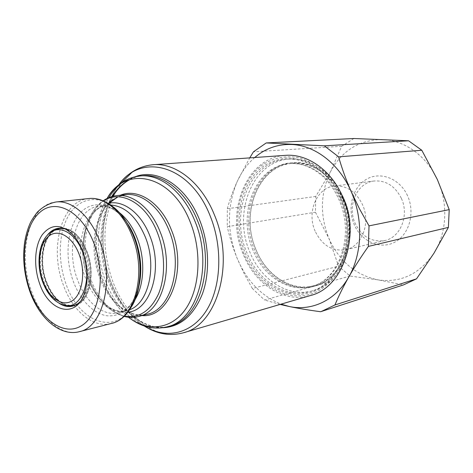 <?xml version="1.0" encoding="UTF-8"?>
<svg xmlns="http://www.w3.org/2000/svg" width="473" height="473" viewBox="0 0 473 473"><rect width="100%" height="100%" fill="white"/><g stroke="black" fill="none" stroke-linecap="round" stroke-linejoin="round"><path stroke-width="0.35" stroke-dasharray="2.37 1.77" d="M53.869 230.623C42.475 238.12 39.028 262.308 46.123 281.417C51.119 294.638 58.191 302.696 67.343 305.588M72.274 306.202L73.28 305.936C88.41 304.795 96.468 275.511 87.221 251.938C79.972 234.726 70.666 226.821 59.308 228.223L60.296 228.051C71.281 227.478 80.215 235.448 87.091 251.961C96.049 274.843 88.788 303.435 74.267 305.753L73.262 305.942M59.202 303.317C52.68 298.835 47.613 291.67 44.013 281.819C38.142 265.731 39.33 245.783 47.022 235.584M67.302 229.866C70.512 231.368 73.546 233.774 76.407 237.074C79.937 241.206 82.822 246.279 85.069 252.298C89.911 266.459 90.296 279.59 86.222 291.687C84.691 295.779 82.686 299.09 80.203 301.62M310.489 295.524C284.137 303.548 254.906 284.096 243.181 254.178C224.906 212.631 245.984 157.349 285.29 155.363M343.049 199.08C359.267 233.922 343.079 279.058 314.433 285.509C291.581 292.166 266.216 275.463 255.964 249.555C239.941 213.412 258.412 165.449 292.474 163.38C311.754 161.441 333.087 175.796 343.049 199.08M343.936 198.731C360.32 233.904 343.977 279.472 315.059 286.017C291.953 292.775 266.311 275.895 255.946 249.714C239.77 213.211 258.441 164.752 292.888 162.688C312.346 160.749 333.879 175.235 343.936 198.731M342.629 198.92C332.56 175.377 311.009 160.855 291.534 162.801C257.064 164.864 238.392 213.412 254.592 249.992C264.969 276.22 290.629 293.142 313.753 286.384C342.689 279.839 359.042 234.182 342.629 198.92M343.327 197.531C332.625 172.539 309.845 157.131 289.263 159.064C252.422 161.098 232.55 212.909 249.768 251.896C260.806 279.91 288.217 298.049 312.925 290.676C343.516 283.593 360.793 235.034 343.327 197.531M340.454 197.951C329.716 172.84 306.882 157.355 286.266 159.295C249.372 161.334 229.517 213.353 246.776 252.511C257.838 280.649 285.296 298.889 310.034 291.504C340.678 284.415 357.972 235.643 340.454 197.951M340.666 197.513C333.843 183.016 323.757 171.433 311.955 164.291C303.873 160.365 295.69 158.278 287.407 158.017C279.271 158.81 271.662 161.287 264.59 165.455C240.337 181.786 232.296 221.612 245.262 253.108C257.891 284.764 290.375 303.199 317.07 290.008C328.144 283.954 337.243 273.424 342.96 259.659C349.736 240.662 348.932 217.403 340.666 197.513M407.531 195.721C399.75 178.315 380.079 171.013 366.279 179.368C352.355 187.474 347.052 208.433 354.301 224.787C361.348 241.248 379.784 249.833 394.334 242.413C408.991 235.252 415.531 213.01 407.531 195.721M401.287 198.193C394.955 185.93 385.897 180.207 374.108 181.011C356.867 182.679 346.928 205.915 355.182 223.41C361.875 236.742 371.754 242.454 384.809 240.544C400.465 237.552 409.506 215.203 401.287 198.193M315.142 231.167C306.545 212.46 316.555 187.746 334.299 186.037C346.443 185.233 355.832 191.405 362.46 204.555C371.069 222.818 361.863 246.658 345.745 249.697C332.306 251.612 322.107 245.434 315.142 231.167M63.335 228.524C72.877 230.18 80.493 238.085 86.192 252.233C94.151 272.755 89.249 298.694 76.945 304.257M67.568 305.588L66.066 305.233C57.209 302.188 50.369 294.247 45.538 281.417C38.615 262.734 41.813 239.107 52.793 231.403L54.076 230.546M62.081 228.317C72.387 228.814 80.694 236.742 86.991 252.103C95.445 273.784 89.32 301.047 75.846 304.89M74.291 305.333C62.513 306.528 53.195 298.504 46.324 281.269C37.745 258.678 44.935 229.949 60.467 228.441M353.875 138.506L341.63 146.293L330.574 171.575L315.763 196.437L315.438 212.229L329.007 238.599C339.301 261.309 355.595 275.055 377.892 279.85C400.791 283.085 419.516 274.151 434.06 253.055C446.926 232.775 448.428 202.976 437.318 179.456C426.522 155.723 404.267 140.156 382.568 139.505C359.415 139.742 342.08 150.426 330.574 171.575C320.256 193.167 319.736 215.511 329.007 238.599L338.585 266.193L350.055 276.055L377.892 279.85L403.558 284.882M315.763 196.437L227.312 208.729L227.253 226.685L315.438 212.229M341.63 146.293L253.481 151.792M227.312 208.729C229.683 199.919 233.041 190.702 237.393 181.088L249.732 157.881M320.647 311.719L403.031 285.053M350.055 276.055L264.525 300.006L252.346 288.495L338.585 266.193M252.346 288.495L244.08 273.489L236.991 257.927C232.805 247.468 229.559 237.056 227.253 226.685M280.117 304.429L264.525 300.006M254.722 157.527C247.48 163.835 241.703 171.687 237.393 181.088C226.999 205.737 226.869 231.35 236.991 257.927C246.492 280.625 261.191 296.033 281.08 304.145M67.119 305.582C58.008 302.649 50.972 294.602 46.005 281.435C38.928 262.379 42.334 238.262 53.656 230.706M79.358 331.679C61.277 336.581 40.69 317.939 31.419 290.871C17.129 252.842 29.137 204.04 56.039 201.977M88.622 198.565C61.573 200.647 49.056 247.887 63.181 284.557C72.316 310.655 92.915 328.457 111.09 323.532M131.837 306.244C114.827 336.64 78.299 321.202 65.924 283.729C57.582 260.605 58.504 232.746 68.626 215.528C78.701 198.323 97.586 194.084 114.094 207.541M127.645 223.977C113.615 202.627 92.176 198.997 79.653 213.583C67.012 228.004 64.452 257.146 73.126 280.915C80.049 299.935 93.553 314.113 107.412 315.84C122.501 316.679 132.972 306.776 138.82 286.118M134.947 299.793C130.501 306.788 125.038 311.098 118.563 312.736C103.002 316.804 85.341 301.815 77.477 279.608C65.292 248.295 76.23 208.025 99.389 206.08C106.029 205.359 112.651 207.499 119.255 212.501M110.794 205.01L107.537 205.146C84.365 207.091 73.327 247.018 85.477 278.035C93.305 300.03 110.954 314.847 126.528 310.773L129.626 309.768M127.84 312.168C112.308 314.415 95.564 299.439 87.889 278.006C75.934 247.349 85.784 207.848 108.282 203.378M103.486 200.942C84.247 212.614 78.086 249.886 89.267 279.094C97.219 299.58 108.867 311.926 124.198 316.124M138.53 316.484C120.313 321.421 99.756 304.334 90.739 279.07C76.786 243.583 89.693 197.702 116.801 195.615M108.471 203.337C93.175 218.331 89.592 251.193 99.543 277.32C108.512 302.318 129.058 319.174 147.274 314.238C129.945 319.009 109.665 302.46 100.619 277.273C90.615 251.015 94.269 217.952 109.074 203.213M117.972 196.815L125.777 194.669L117.789 196.815M141.989 315.597C125.38 315.414 108.689 299.297 100.702 277.332C90.834 251.382 94.074 218.845 108.896 203.248M112.444 199.913L120.349 195.243M107.087 198.465C94.068 219.283 92.678 252.866 103.013 280.3C108.938 296.051 117.41 308.349 128.431 317.194M167.318 326.772C143.42 333.737 116.671 312.091 105.254 280.3C94.848 252.688 96.078 218.958 108.944 197.613M112.113 196.514C98.786 217.746 97.343 251.884 107.879 279.768C119.279 311.453 146.015 333.01 169.908 326.045C146.837 332.838 120.367 311.553 108.902 279.714C99.478 254.616 99.501 224.379 109.257 203.183M129.98 179.521C134.048 177.381 138.347 176.11 142.881 175.72C138.122 176.133 133.611 177.464 129.36 179.716M162.765 327.742C140.972 328.232 119.143 307.681 108.961 279.75C99.543 254.699 99.507 224.604 109.31 203.171M109.482 202.805L112.923 196.295M115.43 192.493C120.976 184.807 127.692 179.509 135.597 176.618M118.9 184.677C101.068 207.47 98.047 248.26 110.552 281.181C118.209 301.331 129.466 316.271 144.312 326.003M183.4 332.779C156.019 341.104 125.499 316.744 112.669 281.139C103.084 254.025 102.387 227.968 110.587 202.976M243.938 253.741C230.706 221.565 238.883 180.887 263.65 164.149C274.606 157.403 286.597 155.321 299.616 157.899C308.089 160.584 316.1 165.065 323.65 171.344C330.728 178.563 336.675 187.077 341.476 196.88C347.744 212.637 349.854 228.796 347.815 245.357C345.668 255.828 342.091 265.27 337.095 273.684C331.402 281.275 324.803 287.223 317.306 291.534C289.984 304.979 256.827 286.076 243.938 253.741M253.002 250.158C236.943 213.861 255.402 165.704 289.511 163.628C308.822 161.683 330.201 176.11 340.193 199.505C356.465 234.519 340.258 279.85 311.571 286.307C288.684 292.976 263.284 276.185 253.002 250.158M66.066 305.233L63.364 304.979C54.708 301.993 48.015 294.212 43.285 281.624C36.498 263.29 39.626 240.113 50.345 232.58L52.793 231.403M111.267 201.149L113.36 196.194M114.531 193.764L121.502 182.738M131.21 173.13C137.832 168.151 145.158 165.343 153.187 164.71M120.124 184.34C126.114 179.421 132.807 176.624 140.197 175.944M58.274 228.323L59.308 228.223M76.407 237.074L73.77 235.714M126.273 221.731C117.487 210.319 108.524 205.105 99.389 206.08L107.537 205.146C86.943 206.293 75.396 246.197 87.759 277.935C95.723 300.32 112.846 314.515 126.528 310.773L118.563 312.736C127.468 310.465 134.048 302.454 138.317 288.701M123.938 316.366C108.542 311.441 97.006 299.031 89.338 279.135C78.37 250.418 83.892 213.914 103.161 200.806M129.33 317.88C117.883 308.804 109.162 296.311 103.167 280.406C92.874 253.132 94.05 219.957 107.111 198.453M112.887 196.307L109.387 202.899M144.23 325.974C129.366 315.94 118.179 301.029 110.664 281.252C98.248 248.591 100.968 208.351 118.835 184.73M314.433 285.509L311.571 286.307C338.839 280.53 355.306 235.081 338.869 199.458C334.636 189.921 329.084 182.034 322.202 175.802C311.754 166.857 300.858 162.801 289.511 163.628L292.474 163.38M292.888 162.688L291.534 162.801M289.263 159.064L286.266 159.295M374.108 181.011L334.299 186.037M42.552 281.583L42.446 281.275M384.809 240.544L345.745 249.697M312.925 290.676L310.034 291.504M315.059 286.017L313.753 286.384M29.687 290.954L29.557 290.588M86.222 291.687L84.229 293.881"/><path stroke-width="0.71" d="M67.343 305.588L71.79 306.072M47.022 235.584C50.138 231.398 53.887 228.979 58.274 228.323C61.224 227.939 64.233 228.447 67.302 229.866M39.525 283.286C33.542 266.47 34.553 246.055 42.174 234.862C51.25 223.422 61.78 223.705 73.77 235.714C77.519 240.107 80.593 245.511 82.982 251.926C88.132 267.02 88.552 281.009 84.229 293.881C75.426 319.464 48.589 311.417 39.525 283.286M183.4 332.779C217.012 325.282 235.276 263.627 214.405 214.89C201.599 182.596 175.708 162.635 153.187 164.71L285.29 155.363C307.012 153.459 331.059 169.813 342.422 196.33C360.994 236.24 342.783 287.874 310.489 295.524L183.4 332.779C169.978 336.362 156.924 334.098 144.23 325.974M76.945 304.257L73.504 305.511L67.568 305.588M75.846 304.89L73.504 305.511M54.076 230.546L59.669 228.548L63.335 228.524M59.669 228.548L62.081 228.317M281.08 304.145L289.18 306.492C298.682 308.467 309.171 310.211 320.647 311.719L403.558 284.882L416.524 278.845L434.06 253.055L448.386 227.395L449.22 209.622L437.318 179.456L421.798 150.254L408.566 140.783L353.875 138.506L266.216 142.941L253.481 151.792L249.732 157.881M408.566 140.783L324.301 145.826L338.621 156.853L421.798 150.254M266.216 142.941L324.301 145.826M449.22 209.622L369.023 225.869L368.384 246.415L448.386 227.395M338.621 156.853C341.855 168.222 346.023 179.746 351.108 191.429L359.515 208.889L369.023 225.869M416.524 278.845L334.931 304.973L321.202 311.541M368.384 246.415C360.976 256.91 354.431 267.115 348.755 277.024C343.161 286.922 338.556 296.234 334.931 304.973M254.722 157.527C265.412 148.386 277.752 144.04 291.729 144.49C314.829 145.341 339.058 163.599 351.108 191.429C363.5 218.999 362.318 253.806 348.755 277.024C335.463 300.621 311.453 311.417 289.18 306.492L280.117 304.429M80.203 301.62C77.82 304.015 75.172 305.54 72.274 306.202C67.935 307.119 63.577 306.161 59.202 303.317M53.656 230.706L57.866 228.619L53.869 230.623M73.262 305.942L67.119 305.582M94.151 243.861C106.259 275.818 99.525 315.278 81.403 325.791C63.453 336.8 40.063 319.192 30.018 290.15C19.736 261.244 23.934 225.603 40.252 212.005C56.382 197.956 82.302 211.738 94.151 243.861M29.557 290.588C24.105 274.446 22.468 258.347 24.643 242.277C25.708 235.702 27.416 229.653 29.775 224.125C31.112 220.992 33.636 216.995 37.343 212.129C42.83 206.76 49.062 203.378 56.039 201.977C71.837 199.937 90.509 216.013 99.892 241.644C114.98 279.821 102.96 327.375 79.358 331.679L111.09 323.532C134.811 319.109 147.144 273.205 132.316 236.553C123.104 211.939 104.515 196.531 88.622 198.565C105.479 196.466 124.494 212.099 133.688 236.571C148.451 272.832 136.094 318.583 111.09 323.532M114.094 207.541C122.324 214.381 128.904 224.096 133.835 236.683C143.012 260.109 141.995 289.452 131.837 306.244M138.82 286.118C142.148 270.509 140.848 254.569 134.917 238.309L127.645 223.977M119.255 212.501C126.817 218.467 132.83 227.135 137.3 238.51C145.442 259.245 144.295 285.243 134.947 299.793M129.626 309.768C148.54 303.24 157.213 266.323 145.394 237.21C136.768 216.983 125.233 206.246 110.794 205.01M108.282 203.378C123.098 199.594 141.261 213.11 149.864 235.926C163.552 269.243 150.509 310.749 127.84 312.168M124.198 316.124C138.908 318.583 150.343 311.193 158.508 293.952C165.562 277.137 165.243 252.901 157.497 232.958C146.293 203.1 120.562 189.212 103.486 200.942M138.53 316.484L147.274 314.238C171.037 309.709 183.642 265.696 169.151 230.771C160.152 207.31 141.711 192.653 125.777 194.669L116.801 195.615C132.73 193.587 151.212 208.427 160.264 232.166C174.839 267.505 162.292 311.979 138.53 316.484C133.729 317.69 128.863 317.649 123.938 316.366M117.789 196.815L108.471 203.337M108.896 203.248L112.444 199.913M120.349 195.243C137.738 187.751 160.932 202.479 171.451 230.097C188.059 269.728 169.641 318.252 141.989 315.597M128.431 317.194C147.138 331.892 170.777 329.918 185.286 309.549C199.825 289.299 202.32 252.251 190.406 222.505C172.012 174.099 125.552 164.811 107.087 198.465M167.318 326.772L169.908 326.045C199.908 319.73 216.09 264.508 197.578 220.785C186.173 191.66 162.99 173.609 142.881 175.72L140.197 175.944C160.312 173.828 183.512 191.949 194.935 221.181C213.483 265.063 197.324 320.463 167.318 326.772C154.097 330.048 141.439 327.085 129.33 317.88M129.36 179.716C122.525 183.406 116.778 189.005 112.113 196.514M109.31 203.171L109.482 202.805M112.923 196.295L115.43 192.493M135.597 176.618C157.497 168.063 186.427 186.114 199.689 220.181C209.137 243.843 210.13 272.495 202.474 293.727C193.634 315.55 180.396 326.89 162.765 327.742M144.312 326.003C165.361 339.247 190.684 334.612 205.885 311.364C221.098 288.223 223.256 248.213 210.231 216.084C190.377 164.764 141.303 152.353 118.9 184.677M42.842 280.891C48.749 297.754 62.353 307.349 72.328 300.698C82.403 294.318 85.873 272.377 79.239 254.622C72.753 236.766 58.333 228.4 48.944 236.033C39.454 243.412 36.799 264.117 42.842 280.891M42.446 281.275C35.83 263.124 39.005 240.39 50.345 232.58C60.461 224.521 76.141 233.768 82.982 253.037C93.589 279.85 80.8 311.447 63.364 304.979C54.206 301.945 47.27 294.147 42.552 281.583M110.587 202.976L111.267 201.149M113.36 196.194L114.531 193.764M121.502 182.738L131.21 173.13M108.944 197.613C112.101 192.316 115.826 187.887 120.124 184.34M29.687 290.954C38.934 317.951 60.03 336.847 79.358 331.679M138.317 288.701C142.42 272.767 141.362 256.029 135.148 238.493C132.73 232.148 129.773 226.561 126.273 221.731M117.972 196.815L109.074 203.213M129.98 179.521C123.228 183.14 117.529 188.739 112.887 196.307M153.187 164.71C139.358 166.023 127.905 172.698 118.835 184.73M140.197 175.944C126.309 177.541 115.282 185.044 107.111 198.453M116.801 195.615C111.882 196.153 107.336 197.885 103.161 200.806M56.039 201.977L88.622 198.565M57.866 228.619L59.308 228.223"/></g></svg>
